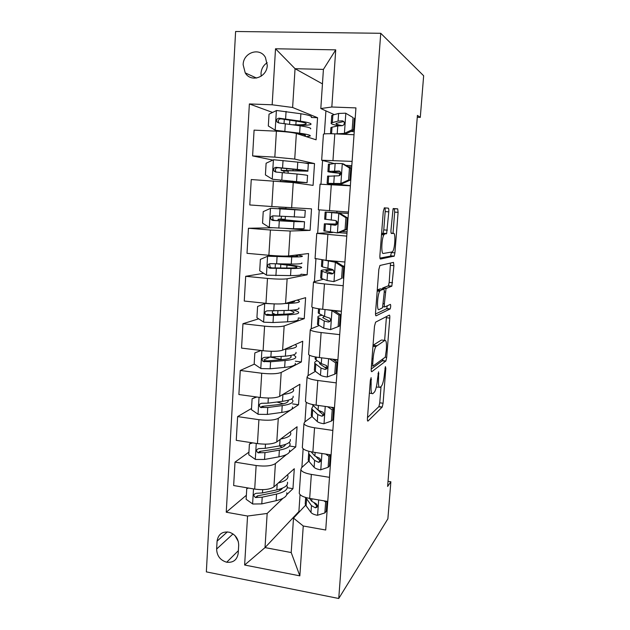 <?xml version="1.0" encoding="UTF-8"?>
<svg xmlns="http://www.w3.org/2000/svg" width="630" height="630" viewBox="0 0 630 630"><rect width="100%" height="100%" fill="white"/><g stroke="black" fill="none" stroke-linecap="round" stroke-linejoin="round"><path stroke-width="0.94" d="M371.109 377.669L370.33 380.63L367.44 418.351C367.329 420.438 367.518 421.336 368.014 421.045L382.237 407.043L383.079 403.247L385.828 368.361L385.379 366.597L384.457 373.716C383.961 379.158 383.079 383.135 381.804 385.654L380.158 387.316C378.732 387.954 378.205 385.017 378.559 378.52L378.575 371.85L377.48 379.402C376.968 384.993 376.039 389.127 374.692 391.797L372.889 393.624C371.353 394.333 370.763 391.317 371.125 384.584L371.109 377.669M243.141 64.717L245.227 72.891C250.968 82.884 267.057 77.451 267.27 65.292L265.435 57.464C259.82 46.911 243.251 52.424 243.141 64.717M267.191 62.709C263.482 65.142 261.418 68.662 261.017 73.277L261.166 76.214M388.781 211.845C388.907 209.64 388.749 208.404 388.3 208.152L384.363 207.861L383.276 211.546L379.906 255.496C379.788 257.733 379.961 258.914 380.433 259.04L394.223 256.111L394.916 252.85L398.097 212.349L397.688 208.845L393.057 208.845L390.986 230.005C390.868 232.155 391.017 233.32 391.443 233.502L393.616 233.36C395.648 232.809 395.049 247.661 392.923 251.173L392.159 251.968L383.284 253.465C381.055 254.386 381.504 238.817 383.843 234.88L384.788 233.935L386.655 233.502L388.781 211.845L385.174 211.593C385.3 209.388 385.135 208.152 384.678 207.9L384.284 207.868M338.743 598.5L387.875 518.821L390.868 481.769L387.615 486.462L417.422 115.4L420.289 117.393L423.651 75.765L380.74 33.288L338.743 598.5L206.349 571.883L235.604 31.5L380.74 33.288M375.598 322.158L374.496 326.206L371.235 368.739C371.125 370.873 371.314 371.857 371.802 371.692L385.891 360.99L386.686 357.375L389.781 318.087C389.899 316.079 389.75 315.079 389.34 315.094L375.598 322.158M375.535 312.582L378.85 269.349L379.945 265.474L393.482 262.379L393.907 265.616L391.844 286.107L386.032 288.587L384.371 303.77C384.253 305.865 384.418 306.912 384.851 306.912L390.38 304.385C390.876 305.251 390.805 306.763 390.175 308.92L376.086 315.827C375.598 315.843 375.417 314.764 375.535 312.582M238.219 553.203L238.691 545.265C238.526 538.839 235.455 534.5 229.47 532.255C222.398 531.114 218.264 534.082 217.074 541.162L216.633 549.053C216.893 555.865 220.248 560.259 226.69 562.228C233.297 562.889 237.148 559.881 238.219 553.203M300.045 494.605L298.904 511.521L265.017 547.596L291.202 552.541L293.501 518.12L303.25 525.995L325.718 530.019L355.942 107.903L331.829 107.005L320.812 108.549L323.418 69.395L295.053 68.694L292.619 107.486L317.559 117.715L311.346 117.463M303.25 525.995L299.849 575.851L244.629 565.023L247.559 516.033L267.159 513.458L282.886 498.362M246.361 495.274L226.249 512.214L247.559 516.033M226.249 512.214L249.37 103.942L272.16 104.793L275.515 48.77L335.727 49.857L331.829 107.005M417.273 117.267L420.289 117.393M390.868 481.769L388.033 481.32M298.904 511.521L299.573 511.631M286.713 494.692L292.958 488.691L294.289 468.728L273.924 486.895C269.986 489.518 263.576 490.25 254.701 489.101L233.651 485.541L235.006 462.113L256.134 465.515C265.041 466.625 271.467 465.987 275.405 463.593L286.43 454.577M267.159 513.458L265.017 547.596L244.629 565.023M325.915 110.864L324.363 133.922M322.56 160.689L320.977 184.094M319.237 209.908L317.67 233.171M315.929 259.017L314.425 281.311M312.661 307.44L311.228 328.797M309.44 355.202L308.07 375.637M306.267 402.31L304.952 421.84M303.132 448.773L301.88 467.428M322.458 83.884L295.053 68.694L275.515 48.77M272.837 160.091L252.606 155.909L254.087 130.134L276.405 131.166C285.8 131.686 292.446 132.45 296.36 133.458L316.095 139.805L317.559 117.715M252.606 155.909L274.83 157.13L294.73 159.091L314.52 163.572L304.723 163.02M273.389 180.936L271.837 206.545L249.787 204.955L251.252 179.542L293.241 182.582L313.079 185.377L314.52 163.572M271.837 206.545L311.519 208.845L310.094 230.367L285.437 228.414M272.577 227.769L248.448 228.257L270.412 230.013L290.17 231.029L310.094 230.367M248.448 228.257L247.007 253.331L268.884 255.268C278.09 256.016 284.658 256.245 288.587 255.953L308.558 253.536L307.149 274.782L301.171 274.223M263.679 273.294L245.684 276.31L267.474 278.421C276.657 279.208 283.209 279.334 287.13 278.807L307.149 274.782M245.684 276.31L244.259 301.045L265.97 303.321C275.113 304.156 281.642 304.18 285.571 303.4L305.629 297.659L304.235 318.646L298.226 317.993M258.67 318.827L242.959 323.71L264.584 326.159C273.696 327.025 280.208 326.954 284.146 325.946L304.235 318.646M242.959 323.71L241.558 348.106L263.096 350.721C272.168 351.635 278.673 351.461 282.602 350.201L302.739 341.232L301.368 361.959L295.399 361.218M254.37 364.132L240.274 370.471L261.726 373.243C270.766 374.196 277.255 373.929 281.193 372.448L301.368 361.959M240.274 370.471L238.888 394.537L260.261 397.475C269.262 398.467 275.735 398.105 279.673 396.38L299.888 384.261L298.533 404.728L292.603 403.909M251.52 408.468L237.62 416.595L258.914 419.69C267.884 420.722 274.341 420.265 278.279 418.328L298.533 404.728M237.62 416.595L236.25 440.338L257.457 443.599C266.403 444.67 272.837 444.119 276.783 441.937L297.069 426.762L295.73 446.969L289.847 446.072M289.32 452.214L295.73 446.969M305.66 505.134L293.501 518.12M308.787 461.121L301.518 467.759L300.849 469.673C301.754 471.744 305.251 473.319 311.338 474.414L329.49 477.335M312.015 416.532L304.597 422.108L303.943 423.699C304.881 425.431 308.416 426.793 314.551 427.77L332.845 430.432M315.394 371.346L307.708 375.842L307.078 377.094C308.046 378.488 311.622 379.622 317.803 380.488L336.255 382.875M319.064 325.568L310.873 328.939L310.259 329.844C311.259 330.884 314.874 331.789 321.111 332.545L339.704 334.64M323.466 279.216L313.48 281.949C314.512 282.626 318.174 283.28 324.458 283.917L343.208 285.729M332.687 232.494L316.748 233.376L346.76 236.116M336.058 224.02L336.286 220.815M336.861 212.601L336.955 211.223M339.444 175.612L339.609 173.289M334.065 163.516L321.67 160.233L352.115 161.382M334.278 114.644L320.812 108.549M292.958 488.691L287.264 487.738M248.929 452.151L235.006 462.113M269.207 357.462L264.041 359.777M273.822 314.118L272.034 314.677M272.57 112.439L249.37 103.942M299.344 492.093L299.258 493.329C300.148 495.574 303.621 497.267 309.684 498.409L327.757 501.472M302.4 446.631L302.329 447.678C303.25 449.592 306.763 451.064 312.874 452.104L331.096 454.899M305.503 400.546L305.448 401.404C306.393 402.98 309.944 404.232 316.102 405.161L334.475 407.689M308.645 353.839L308.598 354.493C309.582 355.722 313.173 356.745 319.386 357.557L337.9 359.809M281.799 359.533L276.475 358.525M340.57 322.599L339.735 322.513M311.834 306.487L311.803 306.936C312.811 307.802 316.449 308.59 322.71 309.291L341.381 311.252M343.744 278.224L342.846 278.145M315.063 258.473L326.08 260.34L344.909 262.009M346.965 233.281L339.042 232.651M318.339 209.79L348.484 212.05M285.169 219.87L285.374 216.562M285.863 208.806L285.941 207.514M320.064 184.212L350.367 185.795M351.808 165.674L345.823 165.336M288.091 173.148L288.249 170.722M323.403 134.481L323.426 134.166C324.56 133.694 328.348 133.584 334.798 133.851L354.021 134.741M355.131 119.259L354.273 119.22M292.619 107.486L272.16 104.793M291.202 552.541L299.849 575.851M335.727 49.857L323.418 69.395M235.014 535.634L238.329 541.564M376.315 387.08L379.213 387.198M367.495 417.619L378.906 406.594L379.756 402.806L381.032 386.56M384.639 340.373L386.458 316.575M371.22 369.022L382.355 360.817L383.111 358.738M372.708 363.959L373.094 366.038L385.284 357.147L386.355 349.611C386.725 343.232 386.237 340.161 384.867 340.397L375.803 346.634C374.496 349.24 373.598 353.288 373.102 358.785L372.708 363.959L371.613 363.833M382.166 340.09L384.867 340.397M376.582 345.681L373.039 345.272L381.457 340.011M382.221 289.06L382.812 287.949L388.442 285.784L389.175 282.429L390.498 263.057M375.496 314.008L386.631 308.755L387.34 305.778M380.481 290.383L379.677 291.28C377.228 295.289 376.661 311.196 379 309.59L382.536 307.794L384.221 292.462C384.347 290.343 384.182 289.257 383.733 289.209L380.481 290.383L377.26 290.068M380.339 288.879L383.733 289.209M377.275 289.894L380.197 288.871M381.583 233.628L383.056 233.218L383.772 229.895L385.174 211.593M393.01 233.313L394.671 212.105L394.238 208.609L393.317 208.538M379.953 258.119L390.529 256.103L391.545 252.071M248.535 488.061L246.755 488.659L246.125 499.283L252.772 504.016L261.796 503.89L276.137 500.685C283.862 498.787 287.414 496.149 286.792 492.755M280.437 490.148L279.224 489.274M278.318 482.982C285.343 481.202 288.532 478.8 287.902 475.776L287.477 474.807M287.477 482.241C288.107 485.509 284.555 488.053 276.83 489.864L262.474 492.92L256.182 493.322C253.378 494.243 253.158 495.645 255.52 497.527L262.214 497.172L276.562 494.054C284.287 492.211 287.839 489.636 287.209 486.313L286.752 485.258M282.39 488.187C281.311 490.093 278.428 491.573 273.743 492.621L257.379 495.897L255.52 497.527M246.755 488.659L247.669 487.911M326.348 501.228L325.639 502.039L324.859 512.93L317.41 515.301C314.157 514.663 312.015 513.718 310.992 512.45L306.117 505.835L305.219 504.024L305.369 501.756M325.639 502.039L323.883 500.811M324.859 512.93L326.245 511.3L326.954 501.33M305.707 497.503L311.464 505.622L315.331 507.812C317.843 507.308 318.095 505.922 316.079 503.661L311.763 501.307L309.519 498.385M315.331 507.812L316.906 506.048L314.22 502.96M252.661 442.858L249.409 444.016L248.771 454.781L255.465 459.467L264.545 459.451L278.94 456.837C286.689 455.293 290.233 453.057 289.579 450.143M282.295 447.276L279.373 445.922M280.649 439.039C288.028 437.622 291.375 435.59 290.706 432.944L290.139 431.944M249.409 444.016L251.496 442.677M290.273 439.488C290.942 442.284 287.398 444.418 279.641 445.875L265.23 448.332L258.906 448.607C256.197 449.403 255.882 450.789 257.961 452.781L264.97 452.639L279.373 450.127C287.123 448.631 290.666 446.457 290.005 443.615L289.264 442.362M285.477 444.418C284.988 446.371 282.004 447.859 276.523 448.867L259.788 451.426L257.961 452.781M256.843 397.002L252.102 398.774L251.449 409.689L258.198 414.32L267.333 414.414L281.783 412.422C289.556 411.225 293.1 409.413 292.399 406.98M283.398 403.806L276.893 402.027M282.799 394.506L282.925 394.49C290.714 393.443 294.249 391.805 293.541 389.568L292.745 388.545M252.102 398.774L256.221 396.916M293.107 396.191C293.816 398.507 290.273 400.215 282.492 401.318L268.026 403.153L261.67 403.294C259.048 403.98 258.654 405.35 260.466 407.413L267.758 407.515L282.216 405.618C289.997 404.484 293.533 402.735 292.832 400.373L291.58 398.908M288.13 401.389L288.209 400.223C288.745 402.176 285.784 403.617 279.334 404.547L262.269 406.334L260.466 407.413M261.096 350.477L254.827 352.934L254.166 363.99L260.962 368.566L270.152 368.778L284.658 367.416C292.462 366.589 295.998 365.211 295.265 363.274M282.264 359.628L271.404 357.32M284.524 349.343L285.823 349.248C293.635 348.571 297.163 347.366 296.415 345.626L295.218 344.586M288.138 347.736C290.273 347.295 291.493 346.744 291.808 346.106M254.827 352.934L261.009 350.469M295.982 352.343C296.722 354.154 293.186 355.43 285.382 356.163L264.466 357.375C261.938 357.974 261.466 359.32 263.049 361.423L270.585 361.785L285.099 360.525C292.911 359.754 296.439 358.439 295.698 356.58L293.352 354.848M290.265 355.564L291.052 356.359C291.659 357.911 288.705 359.005 282.185 359.635L267.695 360.888L264.828 360.612M328.12 467.31L329.482 465.924L330.27 454.939L328.907 456.27L328.12 467.31L320.599 469.83C317.323 469.248 315.165 468.413 314.118 467.31L309.141 461.577L308.22 460.01L308.353 458.065M328.907 456.27L325.702 454.072M308.857 451.285L308.684 453.269L309.606 454.797L314.591 460.396L318.512 462.31C320.922 461.877 321.268 460.53 319.544 458.246L314.898 456.018L311.055 451.789M318.512 462.31L320.079 460.813L316.291 456.994M331.411 421.06L332.774 419.926L333.569 408.799L332.215 409.87L331.411 421.06L323.836 423.738C320.536 423.21 318.347 422.486 317.284 421.557L312.212 416.729L311.267 415.414L311.377 413.8M319.725 412.02L321.434 411.571M333.443 410.532L334.27 410.54M332.215 409.87L327.545 406.736M331.254 407.24L333.569 408.799M313.212 405.728L311.732 408.587L312.685 409.862L317.764 414.556L321.733 416.186C324.041 415.808 324.466 414.493 323.017 412.225L318.071 410.122L312.11 404.452M321.733 416.186L323.292 414.965L316.449 408.649M334.758 374.173L336.105 373.307L336.916 362.022L335.57 362.825L334.758 374.173L327.12 377.008C323.788 376.543 321.576 375.937 320.489 375.189L315.323 371.291L314.354 370.227L314.441 368.952M324.6 367.329L327.214 366.991M336.577 366.699L337.404 366.715M335.57 362.825L329.403 358.777M332.561 359.155L336.916 362.022M317.221 360.714C315.142 361.439 314.339 362.305 314.827 363.313L320.985 368.085L324.993 369.424C327.214 369.085 327.71 367.794 326.49 365.55L321.292 363.589L316.102 359.927L315.126 358.935L315.205 357.738M324.993 369.424L326.545 368.495L320.442 364.368L319.599 363.502L319.686 362.455M333.782 359.958L337.885 360.006M265.592 303.282L257.591 306.471L256.922 317.677L263.765 322.19L273.01 322.529L287.571 321.812C295.407 321.363 298.935 320.426 298.163 318.993M275.46 314.535L272.365 313.016M264.899 303.471L273.412 303.873M285.091 303.518L288.753 303.4C296.596 303.101 300.116 302.345 299.329 301.124L297.25 300.061M288.178 302.652C293.107 302.329 295.265 301.731 294.643 300.864L294.604 300.817M298.888 307.928C299.667 309.228 296.139 310.055 288.304 310.409L267.301 310.834C264.852 311.362 264.316 312.685 265.695 314.811L267.025 315.331L273.452 315.441L288.02 314.827C295.856 314.433 299.384 313.567 298.604 312.22C298.029 311.511 296.226 310.803 293.194 310.094M289.997 310.33L293.926 311.96C294.564 313.086 291.619 313.811 285.075 314.134L270.522 314.74L267.466 314.275L265.695 314.811M322.292 315.268C318.788 315.764 317.347 316.488 317.961 317.433L317.481 324.442L323.749 328.183L330.443 329.64L338.145 326.639L338.964 315.134L331.789 310.503L326.679 309.708M331.789 310.503L332.341 310.299M317.481 324.442L317.544 323.513M339.751 322.292L340.586 322.324M338.145 326.639L339.483 326.041L340.302 314.598L338.964 315.134M333.892 310.464L340.302 314.598M317.961 317.433L324.245 320.977L328.301 322.024C330.443 321.694 330.994 320.426 329.962 318.221L324.56 316.425L319.26 313.716L318.26 312.992L318.315 312.149M341.011 311.212L334.861 311.086M341.121 314.905L340.287 314.866M328.301 322.024L329.844 321.387L322.757 317.662L324.261 316.268M340.239 315.496L341.074 315.528M297.541 256.079L297.565 255.748C298.25 256.323 295.305 256.575 288.737 256.497L269.475 256.016L267.758 256.213L260.387 259.371L259.71 270.735L266.616 275.192L290.532 275.601C298.384 275.538 301.912 275.05 301.093 274.144M267.758 256.213L291.721 256.945C299.589 257.032 303.109 256.733 302.282 256.04L297.352 254.89M297.565 255.748L295.399 255.126M301.825 262.93C302.652 263.702 299.132 264.08 291.265 264.049L270.168 263.663C267.797 264.127 267.214 265.435 268.419 267.561L269.892 268.215L290.981 268.522C298.841 268.514 302.361 268.104 301.542 267.277C300.416 266.553 296.439 265.781 289.595 264.97L281.397 263.962M286.792 268.026L286.981 265.088C292.627 265.758 295.911 266.395 296.84 266.994C297.51 267.679 294.572 268.026 288.005 268.026L271.774 267.923L270.168 267.301L269.719 264.592M286.981 265.088L277.736 263.931M289.753 221.24L289.808 220.382L278.145 219.287L281.011 219.051L281.539 216.35M285.193 219.476L282.705 219.594L304.526 221.752L293.982 221.595L293.525 228.769L304.07 228.714L304.518 221.894M300.526 210.089L270.656 208.302L263.23 211.633L262.545 223.146L269.498 227.548L293.525 228.769M270.656 208.302L305.267 210.373L285.87 208.688M300.526 210.042L278.822 208.286L285.878 208.577M289.808 220.382L299.786 221.437L274.68 220.461L272.94 219.689L272.814 216.751M305.267 210.428L304.81 217.35L273.081 215.838C270.774 216.263 270.144 217.539 271.199 219.673L272.806 220.453L293.982 221.595M307.849 170.927L308.298 164.099C309.212 163.69 305.707 163.036 297.785 162.13L273.593 159.737L266.104 163.233L265.411 174.912L272.42 179.243L307.078 182.676L285.673 181.834M272.42 179.243L302.321 182.33L281.264 181.487M286.17 170.691L307.834 171.171C308.739 170.848 305.235 170.265 297.321 169.431L276.034 167.352C273.782 167.745 273.121 169.005 274.042 171.139L275.751 172.037L297.021 174.03C304.936 174.825 308.448 175.361 307.542 175.628L307.093 182.527M286.154 170.895L288.209 171.344M284.28 172.778L283.705 170.966L281.161 170.376L292.958 170.722L293.044 169.234M274.042 171.139L275.775 171.431C274.845 169.226 275.554 167.982 277.909 167.698L294.265 169.36C300.88 170.061 303.817 170.541 303.069 170.817L292.958 170.722M311.362 117.212C312.322 116.227 308.826 115.077 300.88 113.754L276.578 110.494L269.026 114.164L268.317 126L275.381 130.268L299.636 133.182C307.574 134.34 311.07 135.285 310.133 136.041L306.314 136.655M275.381 130.268L287.548 132.024M294.123 132.938L296.557 133.276C303.188 134.237 306.117 135.033 305.345 135.655L304.18 135.978M296.84 125.331L298.494 125.354C305.511 125.425 309.645 125.102 310.897 124.378C311.85 123.48 308.346 122.409 300.408 121.149L279.027 118.196C276.822 118.558 276.129 119.802 276.948 121.929L278.743 122.945L300.108 125.811C308.046 127.032 311.543 128.055 310.598 128.898M292.958 124.764L295.864 124.795L296.092 121.11M278.673 122.511C277.854 120.306 278.594 119.086 280.893 118.857L297.321 121.299C303.959 122.346 306.881 123.236 306.101 123.984C305.077 124.582 301.66 124.85 295.864 124.795M341.586 278.444L333.813 281.61L341.586 278.444L342.413 266.774L335.176 262.206L324.686 260.206M335.176 262.206L336.546 261.978L330.396 260.718M333.813 281.61L327.049 280.523L321.67 278.555L320.646 278.043L320.686 277.468M342.972 277.318L343.807 277.357M342.909 278.113L343.744 266.514L342.413 266.774M336.546 261.978L343.744 266.514M332.916 269.679C324.316 269.585 320.386 270.002 321.135 270.932L327.553 273.223L331.663 273.963C333.727 273.633 334.325 272.38 333.459 270.215L331.986 269.309L322.466 266.884L321.473 265.954M344.61 266.112L342.972 266.033M344.327 270.105L343.484 270.057M333.01 273.593L325.962 271.207C325.332 270.538 327.82 270.183 333.412 270.152M343.46 270.427L344.303 270.475M345.067 229.572L346.382 229.525L338.79 232.761L337.231 232.903L345.067 229.572L345.909 217.736L338.617 213.231L325.159 212.019L348.39 213.365M338.617 213.231L330.025 212.357L348.382 213.412M337.231 232.903L323.875 230.8M341.775 231.486L347.067 231.801M346.382 229.525L347.224 217.759L345.909 217.736M339.972 213.286L347.224 217.759M337.058 224.075L324.356 223.807L335.065 225.225C337.066 224.879 337.704 223.642 336.971 221.508L335.396 220.508L324.67 219.13M347.886 220.405L347.043 220.35M347.579 224.713L346.736 224.658M335.853 225.123L329.214 224.13L336.979 224.201M346.728 224.768L347.571 224.823M348.603 179.999L349.91 180.243L342.051 183.739L340.704 183.519L348.603 179.999L349.453 167.997L342.106 163.564L335.152 163.422L328.411 164.414M342.106 163.564L343.634 164.013L350.76 168.32L349.453 167.997M348.083 166.698L351.705 167.005M342.051 183.739L332.002 183.7L350.375 185.645M340.704 183.519L327.112 183.338C326.789 183.747 334.538 184.551 350.367 185.763M349.91 180.243L350.76 168.32M327.6 176.266L338.515 175.802C340.468 175.439 341.137 174.203 340.515 172.1L338.845 171.021L327.931 171.415C327.096 171.832 331.404 172.494 340.846 173.407M350.335 174.219L351.186 174.29M351.201 174.101L350.351 174.03M340.838 173.171C334.79 172.533 332.112 172.077 332.821 171.793L339.822 171.344M350.036 178.503L350.878 178.573M352.186 129.725L353.477 130.268L345.555 133.946L344.216 133.426L352.186 129.725L353.052 117.558L345.642 113.187L338.609 113.455L332.861 115.03L331.75 115.503L331.695 116.211M345.642 113.187L353.052 117.558M354.217 119.905L355.076 119.991M345.555 133.946L341.287 134.151M344.216 133.426L335.428 133.883M353.477 130.268L354.343 118.172M330.876 128.229L330.923 127.614L332.026 127.213L337.751 125.913L342.011 125.677C343.933 125.283 344.626 124.055 344.098 121.976L342.35 120.826L338.082 121.094L331.238 122.929C330.372 123.763 332.955 124.701 338.987 125.756M353.674 127.559L354.525 127.638M354.564 127.173L353.706 127.095M342.35 125.653C337.507 124.795 335.443 124.023 336.16 123.354L343.767 121.495M351.052 131.402L354.233 131.709M296.36 133.458L294.73 159.091M293.241 182.582L291.635 207.853M290.17 231.029L288.587 255.953M287.13 278.807L285.571 303.4M284.146 325.946L282.602 350.201M281.193 372.448L279.673 396.38M278.279 418.328L276.783 441.937M275.405 463.593L273.924 486.895M311.338 474.414L309.684 498.409M256.134 465.515L254.701 489.101M258.914 419.69L257.457 443.599M314.551 427.77L312.874 452.104M261.726 373.243L260.261 397.475M317.803 380.488L316.102 405.161M264.584 326.159L263.096 350.721M321.111 332.545L319.386 357.557M267.474 278.421L265.97 303.321M324.458 283.917L322.71 309.291M270.412 230.013L268.884 255.268M327.852 234.612L326.08 260.34M331.301 184.59L329.506 210.688M276.405 131.166L274.83 157.13M334.798 133.851L332.971 160.327M233.013 533.933L216.633 549.053M227.367 531.877L217.074 541.162M370.038 384.442L371.125 384.584M369.369 393.159L371.834 393.482M377.961 373.7L378.929 373.826M377.559 378.394L378.559 378.52M384.922 368.251L385.828 368.361M379.756 402.806L383.079 403.247M378.764 406.775L382.095 407.224M370.456 379.575L371.495 379.701M386.411 317.725L389.781 318.087M385.214 357.202L386.686 357.375M382.355 360.817L385.71 361.218M371.464 365.833L372.889 366.014M372.007 358.659L373.102 358.785M390.505 265.317L393.907 265.616M389.175 282.429L392.561 282.744M388.19 286.051L391.592 286.374M382.812 287.949L386.308 288.28M384.253 291.958L385.284 292.06M383.355 303.668L384.371 303.77M382.922 306.716L384.686 306.897M386.631 308.755L390.009 309.102M383.772 229.895L387.363 230.17M382.709 233.557L386.316 233.84M381.575 233.691L384.788 233.935M391.151 233.171L393.616 233.36M394.238 208.609L397.688 208.845M394.671 212.105L398.097 212.349M391.506 252.559L394.916 252.85M390.529 256.103L393.947 256.394M384.678 207.9L388.3 208.152M253.512 488.896L252.606 503.898M276.562 494.054L276.137 500.685M277.208 483.966L276.83 489.864M262.214 497.172L261.796 503.89M262.678 489.667L262.474 492.92M257.827 495.912L255.922 497.582M317.591 515.238L318.67 499.929M306.117 505.835L306.574 499.149M311.763 501.307L311.937 498.795M310.992 512.45L311.464 505.622M256.26 443.41L255.3 459.349M279.373 450.127L278.94 456.837M280.051 439.488L279.641 445.875M264.97 452.639L264.545 459.451M265.49 444.166L265.23 448.332M260.544 451.521L258.647 452.931M259.048 397.309L258.024 414.201M282.216 405.618L281.783 412.422M278.287 402.334L278.318 401.845M282.925 394.49L282.492 401.318M267.758 407.515L267.333 414.414M268.341 398.042L268.026 403.153M263.301 406.531L261.403 407.673M261.875 350.571L260.796 368.448M285.099 360.525L284.658 367.416M281.004 359.384L281.193 356.509M274.948 358.234L275.026 357.021M285.823 349.248L285.382 356.163M270.585 361.785L270.152 368.778M271.231 351.296L270.861 357.368M266.088 360.951L264.19 361.809M320.788 469.767L321.93 453.498M309.141 461.577L309.606 454.797M314.898 456.018L315.142 452.45M314.118 467.31L314.591 460.396M324.025 423.667L325.238 406.413M312.976 405.515L313.039 404.649M312.212 416.729L312.685 409.862M318.071 410.122L318.394 405.476M317.284 421.557L317.764 414.556M327.309 376.937L328.592 358.675M316.102 359.927L316.291 357.115M315.323 371.291L315.795 364.329M321.292 363.589L321.694 357.84M320.489 375.189L320.985 368.085M264.718 303.542L263.6 322.08M288.02 314.827L287.571 321.812M283.87 314.189L284.099 310.566M277.68 314.441L277.909 310.803M288.753 303.4L288.304 310.409M273.452 315.441L273.01 322.529M274.168 303.896L273.727 310.96M268.916 314.748L267.025 315.331M330.632 329.561L331.963 310.621M319.26 313.716L319.591 308.913M318.473 325.23L318.953 318.182M324.56 316.425L325.041 309.535M323.749 328.183L324.245 320.977M267.577 256.292L266.443 275.082M290.981 268.522L290.532 275.601M280.586 267.994L280.807 264.364M287.524 256.481L287.548 256.04M291.721 256.945L291.265 264.049M276.357 268.467L275.909 275.649M277.082 256.717L276.633 263.923M271.774 267.923L269.892 268.215M284.996 219.555L280.712 219.232M270.475 208.388L269.317 227.438M283.524 220.925L283.587 219.862M284.256 209.152L284.28 208.735M294.73 209.861L294.273 217.059M279.303 220.854L278.846 228.131M280.035 208.939L279.586 216.248M274.68 220.461L272.806 220.453M273.404 159.823L272.239 179.133M297.021 174.03L296.557 181.298M292.241 182.023L292.296 181.07M285.973 181.676L286.044 180.503M286.674 170.431L286.792 168.596M297.785 162.13L297.321 169.431M282.287 172.581L281.83 179.959M283.027 160.5L282.571 167.911M277.909 167.698L276.034 167.352M288.02 171.226L283.705 170.966M276.389 110.581L275.2 130.166M300.108 125.811L299.636 133.182M289.556 124.26L289.816 120.165M300.88 113.754L300.408 121.149M285.311 123.638L284.847 131.119M286.067 111.392L285.603 118.905M280.893 118.857L279.027 118.196M334.01 281.531L335.357 262.324M322.466 266.884L322.938 260.032M321.67 278.555L322.158 271.404M327.868 268.6L328.38 261.277M327.049 280.523L327.553 273.223M332.845 273.704L331.663 273.963M337.428 232.824L338.798 213.35M325.718 219.413L326.214 212.137M324.907 231.249L325.403 223.996M331.23 220.122L331.742 212.688M330.388 232.202L330.9 224.8M340.901 183.432L342.287 163.674M329.01 171.289L329.514 163.918M328.191 183.283L328.687 175.935M334.632 170.951L335.152 163.422M333.782 183.212L334.302 175.707M339.46 171.155L338.845 171.021M344.421 133.332L345.823 113.298M332.349 122.504L332.861 115.03M331.577 133.741L332.026 127.213M338.082 121.094L338.609 113.455M337.223 133.529L337.751 125.913M343.704 121.425L342.35 120.826M256.544 78.065L245.227 72.891M300.849 469.673L299.258 493.329M303.943 423.699L302.329 447.678M307.078 377.094L305.448 401.404M310.259 329.844L308.598 354.493M313.48 281.949L311.803 306.936M316.748 233.376L315.047 258.717M320.064 184.118L318.339 209.821M323.426 134.166L321.67 160.233M238.368 550.683L226.69 562.228M378.906 406.594L382.237 407.043M382.536 360.588L385.891 360.99M372.96 346.303L375.803 346.634M388.442 285.784L391.844 286.107M382.536 288.249L386.032 288.587M386.788 308.566L390.175 308.92M377.189 291.036L379.677 291.28M383.056 233.218L386.655 233.502M381.504 234.699L383.843 234.88M390.813 255.819L394.223 256.111M305.66 497.487L305.219 504.024M285.311 444.914L285.343 444.465M290.989 357.297L291.052 356.359M264.828 360.62L263.049 361.423M308.684 453.269L308.22 460.01M311.732 408.587L311.267 415.414M315.26 356.926L315.126 358.935M314.827 363.313L314.354 370.227M293.879 312.637L293.926 311.96M272.491 310.992L272.341 313.393M294.604 301.471L294.643 300.864M318.552 308.763L318.26 312.992M296.809 267.396L296.84 266.994M275.397 263.907L275.145 267.97M275.893 255.78L275.861 256.292M270.168 267.301L268.419 267.561M285.201 219.366L281.011 219.051M278.145 219.287L278.058 220.642M278.822 208.286L278.791 208.806M272.94 219.689L271.199 219.673M280.563 180.007L280.476 181.424M281.303 168.029L281.161 170.376M305.345 135.655L305.369 135.23M284.303 119.33L284.051 123.464M306.101 123.984L306.133 123.488M278.665 122.519L276.94 121.929M321.883 259.922L321.442 266.435M321.135 270.932L320.646 278.043M325.159 212.019L324.663 219.248M324.356 223.807L323.859 231.013M328.427 164.091L327.931 171.415M327.616 176.038L327.112 183.338M331.75 115.503L331.238 122.929M330.923 127.614L330.506 133.718"/></g></svg>
